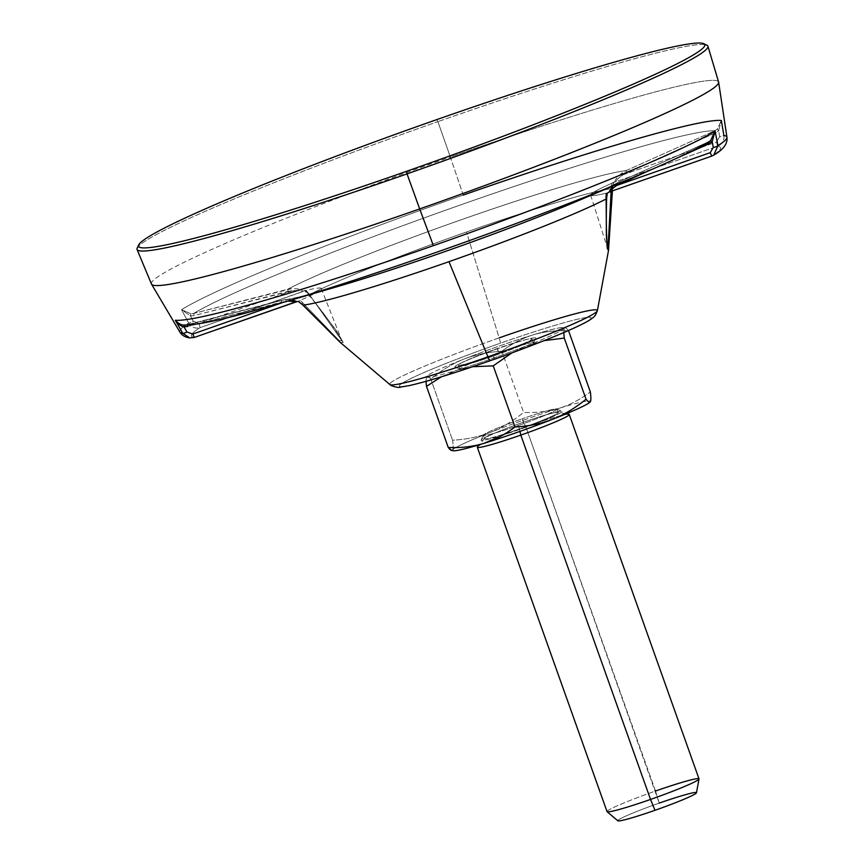 <?xml version="1.0" encoding="UTF-8"?>
<svg xmlns="http://www.w3.org/2000/svg" width="864" height="864" viewBox="0 0 864 864"><rect width="100%" height="100%" fill="white"/><g stroke="black" fill="none" stroke-linecap="round" stroke-linejoin="round"><path stroke-width="0.65" stroke-dasharray="4.32 3.24" d="M137.214 248.011A302.983 19.494 160.4 0 1 437.897 121.64L436.946 119.556L437.897 121.64A302.983 19.494 160.4 0 1 706.882 45.155M704.776 44.615A302.983 19.494 -19.6 0 0 437.897 121.64L450.328 157.01A301.028 19.364 160.4 0 1 718.6 82.048M151.438 284.008A301.028 19.364 160.4 0 1 450.328 157.01L437.897 121.64A302.983 19.494 -19.6 0 0 138.51 246.262M189.745 337.921L194.335 337.424A280.8 18.068 160.4 0 1 200.135 327.618C195.264 328.903 191.441 327.424 188.687 323.158A4.882 0.583 152.1 0 0 193.266 321.203L199.022 323.406L193.266 321.203L190.48 315.932L194.119 315.565L193.763 313.405L190.814 313.729L190.48 315.932L190.814 313.729L181.559 309.679L190.48 315.932L194.119 315.565L292.378 290.682L199.022 323.406L200.124 327.618C195.264 328.903 191.441 327.424 188.687 323.158L181.559 309.679L190.48 315.932L193.266 321.203A4.882 0.583 -27.9 0 1 188.687 323.158A290.39 18.684 -19.6 0 0 179.863 332.035A290.39 18.684 160.4 0 1 188.687 323.158L181.559 309.679A293.296 18.868 160.4 0 1 463.244 195.07L450.328 157.01A301.028 19.364 -19.6 0 0 151.524 284.159M274.277 304.981A284.558 18.306 160.4 0 1 187.078 324.734L281.21 300.294L285.93 299.506L292.086 299.808L285.93 299.506L286.092 301.331L281.804 302.054L281.21 300.294L281.804 302.054L187.682 326.484L286.092 301.331M709.236 141.523L619.639 181.678A190.955 12.29 160.4 0 1 578.318 200.686A190.955 12.29 160.4 0 0 619.639 181.678L709.236 141.523L619.65 181.667L620.406 182.844M718.643 82.22A301.028 19.364 -19.6 0 0 450.328 157.01L463.244 195.07A293.296 18.868 160.4 0 1 721.321 120.485L723.913 135.551A290.39 18.684 160.4 0 1 726.937 137.225M463.244 195.07A293.296 18.868 -19.6 0 0 181.559 309.679L190.814 313.729L193.763 313.405A284.558 18.306 160.4 0 1 465.437 203.213A284.558 18.306 160.4 0 1 714.82 130.777L717.314 129.19L721.321 120.485L717.314 129.19L714.82 130.777L626.173 170.608L622.015 172.962L623.138 174.755L715.565 132.797L718.654 130.81L717.314 129.19L718.654 130.81L719.669 136.696L716.494 142.031L623.138 174.755L626.918 172.627L626.173 170.608L626.918 172.627L715.565 132.797L718.654 130.81L721.321 120.485L718.654 130.81L719.669 136.696L723.913 135.551C724.388 140.616 722.282 144.18 717.595 146.243L716.494 142.031L623.138 174.755C617.296 178.88 615.146 181.159 616.669 181.613C615.146 181.159 617.296 178.88 623.138 174.755M715.046 131.555L715.565 132.797L715.046 131.555M626.173 170.608L714.82 130.777A284.558 18.306 -19.6 0 0 465.437 203.213A284.558 18.306 -19.6 0 0 193.763 313.405L287.744 289.224A190.955 12.29 160.4 0 1 463.417 218.992A190.955 12.29 160.4 0 1 626.173 170.608L622.015 172.962C617.036 177.217 614.682 180.252 614.963 182.045A176.094 11.329 -19.6 0 0 613.472 182.228L612.371 188.525A171.947 11.059 -19.6 0 0 466.495 232.006A171.947 11.059 -19.6 0 0 309.247 294.775L305.003 290.347A176.094 11.329 -19.6 0 0 303.026 291.373C302.443 289.678 298.922 288.716 292.432 288.479L193.763 313.405L194.119 315.565L288.101 291.384L287.744 289.224L288.101 291.384L292.378 290.682L292.432 288.479L287.744 289.224A190.955 12.29 160.4 0 1 463.417 218.992A190.955 12.29 160.4 0 1 626.173 170.608M295.25 302.054L194.335 337.424A280.8 18.068 160.4 0 1 200.135 327.618L301.05 292.237C302.378 290.768 299.484 290.25 292.378 290.682C299.484 290.25 302.378 290.768 301.05 292.237L303.026 291.373C302.443 289.678 298.922 288.716 292.432 288.479M622.015 172.962C617.036 177.217 614.682 180.252 614.963 182.045L717.595 146.243A280.8 18.068 160.4 0 1 711.796 156.06L610.697 191.506M607.694 248.8L606.474 237.946L605.707 196.387L605.923 193.212L606.917 193.32L605.923 193.212A95.893 6.167 160.4 0 1 611.788 183.276L613.472 182.228A176.094 11.329 160.4 0 1 614.963 182.045L717.595 146.243A280.8 18.068 160.4 0 1 711.796 156.06L713.707 155.153M608.504 250.484L612.371 188.525A4.882 1.728 -175.6 0 0 612.619 188.039A4.882 1.728 -175.6 0 0 611.399 186.764A4.882 1.728 4.4 0 1 612.619 188.039A4.882 1.728 4.4 0 1 612.371 188.525L613.472 182.228L611.788 183.276L611.129 191.354L611.788 183.276A95.893 6.167 -19.6 0 0 590.663 195.113A95.893 6.167 -19.6 0 0 605.923 193.212L605.707 196.387A4.882 2.516 -178.2 0 1 606.658 197.942A4.882 2.516 1.8 0 0 605.707 196.387L606.474 237.924L607.975 249.21M608.526 250.376L612.371 188.525A171.947 11.059 -19.6 0 0 466.495 232.006L499.154 337.867A110.203 7.096 160.4 0 1 597.38 310.684M489.91 360.763A101.747 6.545 160.4 0 1 399.449 385.517A101.747 6.545 160.4 0 1 500.364 343.192A9.763 0.745 70.7 0 0 499.154 337.867A9.763 0.745 -109.3 0 1 500.364 343.192A101.747 6.545 160.4 0 1 590.922 318.406A101.747 6.545 160.4 0 1 489.996 360.742A101.747 6.545 -19.6 0 0 590.922 318.406A101.747 6.545 -19.6 0 0 500.364 343.192A101.747 6.545 -19.6 0 0 399.438 385.517A101.747 6.545 -19.6 0 0 489.996 360.742M493.193 355.331A39.053 2.516 160.4 0 1 458.438 364.846A39.053 2.516 160.4 0 1 497.167 348.592A39.053 2.516 160.4 0 1 531.922 339.088A39.053 2.516 160.4 0 1 493.193 355.331L494.662 359.456A39.053 2.516 160.4 0 1 459.864 369.187A39.053 2.516 160.4 0 1 498.636 352.728L497.167 348.592A39.053 2.516 -19.6 0 0 458.395 365.062A39.053 2.516 -19.6 0 0 493.193 355.331A39.053 2.516 -19.6 0 0 531.965 338.861A39.053 2.516 -19.6 0 0 497.167 348.592L498.636 352.728A39.053 2.516 160.4 0 1 533.434 342.997A39.053 2.516 160.4 0 1 494.662 359.456L493.193 355.331M499.154 337.867A110.203 7.096 -19.6 0 0 389.891 384.566A110.203 7.096 160.4 0 1 499.154 337.867L466.495 232.006A171.947 11.059 -19.6 0 0 309.247 294.775L335.794 329.854L343.267 342.436L340.2 342.371M292.378 290.682L199.022 323.406L200.124 327.618L303.026 291.373A176.094 11.329 160.4 0 1 305.003 290.347L305.996 290.455A95.893 6.167 160.4 0 1 300.143 300.391L302.573 302.638L300.132 300.391A95.893 6.167 -19.6 0 0 321.257 288.533A95.893 6.167 -19.6 0 0 306.007 290.455L308.264 293.015L305.996 290.455L305.003 290.347L309.247 294.775A4.882 1.987 -39.7 0 1 308.329 294.419A4.882 1.987 -39.7 0 1 308.264 293.015L341.939 340.762L339.12 340.524L302.573 302.638A4.882 2.246 -45 0 0 302.659 304.873A4.882 2.246 135 0 1 302.573 302.638L339.12 340.524L341.939 340.772L308.264 293.015A4.882 1.987 140.3 0 0 308.329 294.419A4.882 1.987 140.3 0 0 309.247 294.775L335.75 329.8L343.246 342.392L340.265 342.425M300.132 300.391L298.458 301.439L300.132 300.391M335.135 287.28A190.955 12.29 160.4 0 1 281.21 300.294A190.955 12.29 160.4 0 0 335.135 287.28C309.366 294.667 292.626 298.771 284.915 299.603L187.078 324.734M284.915 299.603L187.25 325.058L184.129 325.048M676.048 158.533L647.222 171.428L676.048 158.533M620.622 183.298L619.65 181.667L618.073 182.434C609.217 187.099 595.966 193.18 578.318 200.686M717.595 146.243L716.494 142.031L719.669 136.696L723.913 135.551C724.388 140.616 722.282 144.18 717.595 146.243M615.514 183.978L618.073 182.434L615.514 183.978L616.237 184.604M498.636 352.728A39.053 2.516 160.4 0 1 533.412 343.17A39.053 2.516 160.4 0 1 494.662 359.456L493.16 356.13A42.952 2.765 -19.6 0 0 535.788 338.213A42.952 2.765 -19.6 0 0 497.534 348.721L498.636 352.728L497.534 348.721A42.952 2.765 -19.6 0 0 455.026 366.973A42.952 2.765 -19.6 0 0 493.16 356.13L494.662 359.456A39.053 2.516 160.4 0 1 459.994 369.317A39.053 2.516 160.4 0 1 498.636 352.728M426.449 376.564A73.213 4.709 -19.6 0 0 457.672 369.965A73.213 4.709 -19.6 0 0 526.565 345.816A73.213 4.709 -19.6 0 0 564.235 328.277A73.213 4.709 -19.6 0 0 533.012 334.886A73.213 4.709 -19.6 0 0 464.13 359.024A73.213 4.709 -19.6 0 0 426.449 376.564A73.213 4.709 -19.6 0 0 457.672 369.965L441.364 376.823L457.672 369.965A73.213 4.709 -19.6 0 0 526.565 345.816L511.855 352.912L526.565 345.816A73.213 4.709 -19.6 0 0 564.235 328.277L563.76 332.554L564.235 328.277A73.213 4.709 -19.6 0 0 563.706 327.521A73.213 4.709 -19.6 0 0 533.012 334.886C543.812 331.614 555.66 330.253 568.577 330.782C566.406 327.985 564.959 327.154 564.235 328.277C564.959 327.154 566.406 327.985 568.577 330.782C555.66 330.253 543.812 331.614 533.012 334.886A73.213 4.709 -19.6 0 0 464.13 359.024C475.61 354.586 488.182 352.004 501.833 351.281C511.79 343.742 522.191 338.278 533.012 334.886C522.191 338.278 511.79 343.742 501.833 351.281L523.606 412.409L501.833 351.281C488.182 352.004 475.61 354.586 464.13 359.024A73.213 4.709 -19.6 0 0 426.622 376.337A73.213 4.709 -19.6 0 0 426.449 376.564C427.162 375.44 428.609 376.272 430.79 379.069C441.482 370.289 452.596 363.604 464.13 359.024C452.596 363.604 441.482 370.289 430.79 379.069L452.563 440.197L430.79 379.069C428.609 376.272 427.162 375.44 426.449 376.564L425.995 381.337L426.449 376.564M493.16 356.13A42.952 2.765 160.4 0 1 454.928 366.584A42.952 2.765 160.4 0 1 497.534 348.721A42.952 2.765 160.4 0 1 535.756 338.256A42.952 2.765 160.4 0 1 493.16 356.13M472.597 366.736L457.672 369.965L472.597 366.736M543.974 340.675L526.565 345.816L543.974 340.675M565.175 327.78L564.235 328.277M453.125 450.749A73.213 4.709 160.4 0 1 452.596 449.993A73.213 4.709 160.4 0 1 490.266 432.443C501.725 427.918 512.838 421.232 523.606 412.409C536.436 412.938 548.284 411.577 559.159 408.305A73.213 4.709 -19.6 0 0 490.266 432.443A73.213 4.709 160.4 0 1 559.159 408.305A73.213 4.709 160.4 0 1 590.382 401.695A73.213 4.709 160.4 0 1 590.231 401.911A73.213 4.709 -19.6 0 0 590.382 401.695A73.213 4.709 -19.6 0 0 559.159 408.305C569.916 404.946 580.316 399.481 590.339 391.9C580.316 399.481 569.916 404.946 559.159 408.305C548.284 411.577 536.436 412.938 523.606 412.409C512.838 421.232 501.725 427.918 490.266 432.443C478.699 436.903 466.128 439.484 452.563 440.197C453.265 445.5 453.276 448.762 452.596 449.993L451.624 450.479M452.596 449.993C453.276 448.762 453.265 445.5 452.563 440.197C466.128 439.484 478.699 436.903 490.266 432.443A73.213 4.709 -19.6 0 0 452.596 449.993L451.656 450.479M519.296 429.548A42.952 2.765 160.4 0 1 481.075 440.003A42.952 2.765 160.4 0 1 523.67 422.14A42.952 2.765 160.4 0 1 561.902 411.674A42.952 2.765 160.4 0 1 519.296 429.548A42.952 2.765 160.4 0 1 481.043 440.057A42.952 2.765 160.4 0 1 523.67 422.14L522.169 418.802A39.053 2.516 -19.6 0 0 483.419 435.089A39.053 2.516 -19.6 0 0 518.195 425.542L519.404 428.954A39.053 2.516 160.4 0 1 484.607 438.685A39.053 2.516 160.4 0 1 523.39 422.226L522.169 418.802A39.053 2.516 -19.6 0 0 483.397 435.272A39.053 2.516 -19.6 0 0 518.195 425.542A39.053 2.516 -19.6 0 0 556.967 409.072A39.053 2.516 -19.6 0 0 522.169 418.802L523.39 422.226A39.053 2.516 160.4 0 1 558.187 412.495A39.053 2.516 160.4 0 1 519.404 428.954L518.195 425.542A39.053 2.516 -19.6 0 0 556.837 408.942A39.053 2.516 -19.6 0 0 522.169 418.802L523.67 422.14A42.952 2.765 160.4 0 1 561.805 411.296A42.952 2.765 160.4 0 1 519.296 429.548M477.468 446.828A48.816 3.143 160.4 0 1 525.766 426.676L523.39 422.226A39.053 2.516 -19.6 0 0 484.747 438.34A39.053 2.516 -19.6 0 0 519.404 428.954L519.955 431.384L519.404 428.954A39.053 2.516 -19.6 0 0 557.863 412.312A39.053 2.516 -19.6 0 0 523.39 422.226L525.766 426.676A48.816 3.143 160.4 0 1 568.858 414.288M607.036 811.609A48.816 3.143 160.4 0 1 655.506 791.024L525.766 426.676A48.816 3.143 -19.6 0 0 477.306 447.26M617.825 820.8A41.764 2.689 160.4 0 1 659.232 803.11L655.506 791.024A48.816 3.143 -19.6 0 0 607.111 811.706M569.268 414.515A48.816 3.143 -19.6 0 0 525.766 426.676L659.232 803.099A41.764 2.689 160.4 0 1 696.46 792.796M655.506 791.024A48.816 3.143 160.4 0 1 699.008 778.864M659.232 803.11A41.764 2.689 -19.6 0 0 617.803 820.476A41.764 2.689 -19.6 0 0 654.977 810.302M612.403 190.901L613.688 182.261M341.939 340.772L338.742 335.027C331.052 323.125 320.922 309.582 308.329 294.419L304.614 290.66M321.257 288.533L341.939 340.762M590.663 195.113L607.684 248.778M458.395 365.062L459.864 369.187M531.965 338.861L533.434 342.997M533.412 343.17L535.788 338.213M459.994 369.317L455.026 366.973M563.706 327.521L565.207 327.791M483.419 435.089L481.043 440.057M483.397 435.272L484.607 438.685M556.967 409.072L558.187 412.495M556.837 408.942L561.805 411.296M566.19 413.802L557.863 412.312M484.747 438.34L479.239 444.766"/><path stroke-width="1.3" d="M703.771 43.686L706.882 45.155A302.983 19.494 160.4 0 1 407.041 173.891L406.35 171.385A300.542 19.343 -19.6 0 0 703.771 43.686A300.542 19.343 -19.6 0 0 436.946 119.556A300.542 19.343 -19.6 0 0 138.856 244.588A300.542 19.343 -19.6 0 0 406.35 171.385A300.542 19.343 -19.6 0 0 704.441 46.354A300.542 19.343 -19.6 0 0 436.946 119.556A300.542 19.343 -19.6 0 0 138.694 244.901A300.542 19.343 -19.6 0 0 406.35 171.385L407.041 173.891A302.983 19.494 160.4 0 1 137.214 248.011L138.694 244.901M707.918 46.192L718.6 82.048A301.028 19.364 160.4 0 1 419.677 208.915L407.041 173.891A302.983 19.494 -19.6 0 0 707.918 46.192A302.983 19.494 -19.6 0 0 704.776 44.615M138.51 246.262A302.983 19.494 -19.6 0 0 137.063 249.469A302.983 19.494 -19.6 0 0 407.041 173.891L419.677 208.915A301.028 19.364 160.4 0 1 151.438 284.008L137.063 249.469M151.524 284.159A301.028 19.364 -19.6 0 0 419.677 208.915L433.393 245.646A293.296 18.868 160.4 0 1 175.316 320.242L182.725 333.256A290.39 18.684 160.4 0 1 179.863 332.035A290.39 18.684 -19.6 0 0 182.725 333.256L189.745 337.921L194.314 337.446L192.737 334.055L186.916 331.96A4.882 1.08 150.3 0 1 182.725 333.256L189.745 337.921C185.036 337.187 181.732 335.221 179.863 332.035L151.524 284.159M620.406 182.844L647.222 171.428L616.853 185.393L710.208 152.68L711.785 156.071L713.794 155.099C723.416 149.58 727.801 143.618 726.937 137.225A290.39 18.684 160.4 0 1 717.952 145.66L715.079 131.047L710.629 140.508L715.079 131.047L712.195 141.75L713.318 147.463A4.882 1.199 -11.1 0 0 717.952 145.66A290.39 18.684 -19.6 0 0 726.937 137.225L718.643 82.22A301.028 19.364 -19.6 0 1 419.677 208.915L433.393 245.646A293.296 18.868 -19.6 0 0 715.079 131.047A293.296 18.868 160.4 0 1 433.393 245.646A293.296 18.868 -19.6 0 1 175.316 320.242C178.351 323.59 181.289 325.199 184.129 325.048L184.021 326.884L187.682 326.484L187.25 325.058L187.682 326.484L184.021 326.884C181.289 326.484 178.384 324.27 175.316 320.242L182.725 333.256A4.882 1.08 -29.7 0 0 186.916 331.96L184.021 326.884C181.289 326.484 178.384 324.27 175.316 320.242C178.351 323.59 181.289 325.199 184.129 325.048L184.021 326.884L186.916 331.96L192.737 334.055L282.431 302.616L192.737 334.055L194.314 337.446L189.767 337.921M708.134 142.096A284.558 18.306 160.4 0 1 636.671 175.943A284.558 18.306 160.4 0 1 274.277 304.981A284.558 18.306 -19.6 0 0 636.671 175.943A284.558 18.306 -19.6 0 0 708.134 142.096M710.629 140.508L709.236 141.523L710.629 140.508L712.195 141.75L710.629 140.508M715.079 131.047L712.195 141.75L676.048 158.533L709.117 143.716L708.221 142.128L709.117 143.716L712.195 141.75L713.318 147.463L710.208 152.68L713.318 147.463A4.882 1.199 168.9 0 0 717.952 145.66L715.079 131.047M726.937 137.225A290.39 18.684 -19.6 0 0 723.913 135.551L721.321 120.485A293.296 18.868 -19.6 0 0 463.244 195.07M714.82 130.777L715.046 131.555L714.82 130.777M610.88 191.43L608.904 192.294A176.094 11.329 160.4 0 1 606.917 193.32A176.094 11.329 -19.6 0 0 608.904 192.294L612.598 186.332L608.904 192.294L610.88 191.43C609.034 191.506 611.032 189.497 616.853 185.393L710.208 152.68L711.796 156.06L610.88 191.43C609.034 191.506 611.032 189.497 616.853 185.393L616.237 184.604M340.265 342.425L303.124 305.143A171.947 11.059 -19.6 0 0 448.988 261.662L487.933 356.875A110.203 7.096 160.4 0 1 389.891 384.566A110.203 7.096 -19.6 0 0 487.933 356.875A9.763 0.745 70.7 0 0 489.964 360.774A9.763 0.745 70.7 0 0 489.996 360.742A9.763 0.745 -109.3 0 1 489.964 360.774A9.763 0.745 -109.3 0 1 487.933 356.875A110.203 7.096 -19.6 0 0 597.38 310.684A110.203 7.096 160.4 0 1 487.933 356.875L448.988 261.662A171.947 11.059 -19.6 0 0 606.247 198.904A4.882 2.516 1.8 0 0 606.658 197.942A4.882 2.516 -178.2 0 1 606.247 198.904L606.355 235.472L607.306 248.476L608.526 250.376M607.975 249.21L611.129 191.354L608.71 244.447L607.694 248.8M499.154 337.867A110.203 7.096 -19.6 0 1 597.38 310.684L595.555 314.971C593.525 317.045 596.333 315.122 590.944 319.226C579.614 327.024 536.144 344.542 489.964 360.774C454.723 373.054 427.972 381.305 409.687 385.517L400.421 387.104C399.082 388.271 390.388 385.906 389.891 384.566L340.2 342.371L303.124 305.143A171.947 11.059 -19.6 0 0 448.988 261.662A171.947 11.059 -19.6 0 0 606.247 198.904L606.355 235.472L607.295 248.476L608.504 250.495L612.403 190.901M287.539 301.126L296.968 301.622L292.086 299.808L296.968 301.622A176.094 11.329 -19.6 0 0 298.458 301.439L303.124 305.143A4.882 2.246 135 0 1 302.659 304.873A4.882 2.246 -45 0 0 303.124 305.143L298.458 301.439A176.094 11.329 160.4 0 1 296.968 301.622L194.335 337.424M295.25 302.054L289.386 300.974M335.135 287.28A190.955 12.29 160.4 0 0 578.318 200.686A190.955 12.29 160.4 0 1 335.135 287.28L274.277 304.981A284.558 18.306 -19.6 0 1 187.078 324.734M713.707 155.153L717.952 145.66L713.794 155.099L711.785 156.071L610.718 191.495M606.247 198.904L606.917 193.32L606.247 198.904M620.622 183.298L616.853 185.393M441.364 376.823L426.492 386.359L425.995 381.337L426.492 386.359L448.254 447.487C461.171 448.016 473.018 446.645 483.818 443.383C494.64 439.992 505.04 434.527 514.998 426.989L493.225 365.861L472.597 366.736L493.225 365.861L514.998 426.989C528.649 426.254 541.22 423.673 552.701 419.234C564.235 414.655 575.348 407.981 586.04 399.19L564.268 338.072L543.974 340.675L564.268 338.072L586.04 399.19C588.222 401.987 589.669 402.829 590.382 401.695C591.052 400.453 591.041 397.181 590.339 391.9L568.577 330.782L590.339 391.9C591.041 397.181 591.052 400.453 590.382 401.695C589.669 402.829 588.222 401.987 586.04 399.19C575.348 407.981 564.235 414.655 552.701 419.234A73.213 4.709 -19.6 0 0 590.231 401.911A73.213 4.709 160.4 0 1 590.209 401.933A73.213 4.709 160.4 0 1 552.701 419.234A73.213 4.709 160.4 0 1 483.818 443.383A73.213 4.709 160.4 0 1 453.125 450.749L451.624 450.479L448.254 447.487L426.492 386.359L441.364 376.823M511.855 352.912L493.225 365.861L511.855 352.912M563.76 332.554L564.268 338.072L563.76 332.554M452.596 449.993C451.872 451.116 450.425 450.274 448.254 447.487C461.171 448.016 473.018 446.645 483.818 443.383A73.213 4.709 -19.6 0 0 552.701 419.234C541.22 423.673 528.649 426.254 514.998 426.989C505.04 434.527 494.64 439.992 483.818 443.383A73.213 4.709 -19.6 0 1 452.596 449.993M566.19 413.802L568.858 414.288A48.816 3.143 160.4 0 1 520.798 435.1L519.955 431.384L520.798 435.1A48.816 3.143 160.4 0 1 477.468 446.828L479.239 444.766M477.306 447.26A48.816 3.143 -19.6 0 0 520.798 435.1L650.538 799.438A48.816 3.143 160.4 0 1 607.036 811.609L477.306 447.26M607.111 811.706A48.816 3.143 -19.6 0 0 650.538 799.438L654.977 810.302A41.764 2.689 160.4 0 1 617.825 820.8L607.111 811.706M699.008 778.982L696.46 792.796A41.764 2.689 160.4 0 1 654.977 810.302L650.538 799.438A48.816 3.143 -19.6 0 0 699.008 778.982A48.816 3.143 -19.6 0 0 655.506 791.024M650.538 799.438L520.798 435.1A48.816 3.143 -19.6 0 0 569.268 414.515L699.008 778.864A48.816 3.143 160.4 0 1 650.538 799.438M654.977 810.302A41.764 2.689 -19.6 0 0 696.406 792.936A41.764 2.689 -19.6 0 0 659.232 803.11M183.989 325.037C197.942 325.264 228.042 318.578 274.277 304.981M709.204 141.534L709.225 141.534C694.98 150.001 670.799 161.471 636.671 175.943L578.318 200.686M607.684 248.778L606.949 241.596C606.236 229.532 606.128 214.974 606.658 197.942L607.327 193.039M597.38 310.684L608.504 250.495M340.2 342.371L302.659 304.873L298.253 301.439M194.314 337.446L295.369 302.022"/></g></svg>
